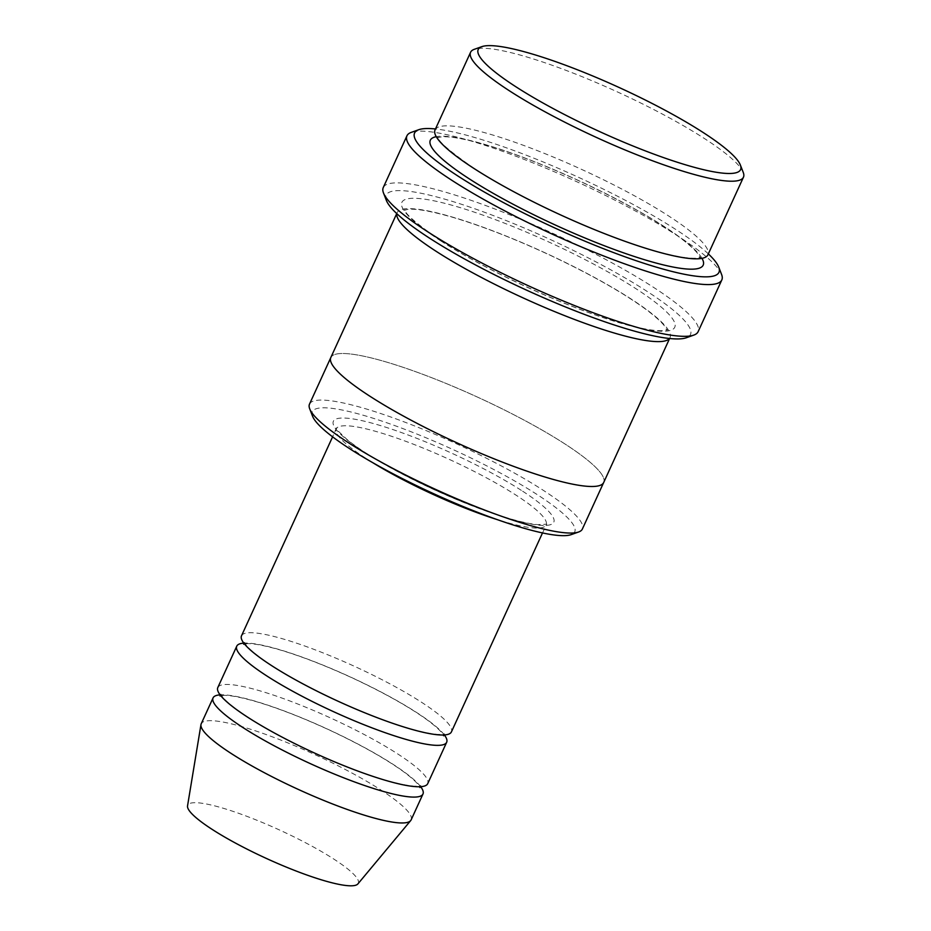 <?xml version="1.0" encoding="UTF-8"?>
<svg xmlns="http://www.w3.org/2000/svg" width="931" height="931" viewBox="0 0 931 931"><rect width="100%" height="100%" fill="white"/><g stroke="black" fill="none" stroke-linecap="round" stroke-linejoin="round"><path stroke-width="0.7" stroke-dasharray="4.66 3.49" d="M217.807 687.555A115.432 19.283 -155.4 0 1 286.795 699.821A115.432 19.283 -155.4 0 1 398.049 754.145A115.432 19.283 -155.4 0 1 427.713 783.658M444.366 734.955A115.432 19.283 24.6 0 0 349.742 676.686A115.432 19.283 24.6 0 0 243.806 643.135M312.583 416.25A144.282 24.101 -155.4 0 1 388.262 423.279A144.282 24.101 -155.4 0 1 537.687 494.908A144.282 24.101 -155.4 0 1 571.168 534.638M435.056 129.875A150.054 25.067 -155.4 0 1 524.735 145.818A150.054 25.067 -155.4 0 1 669.366 216.434A150.054 25.067 -155.4 0 1 707.921 254.803M743.252 172.433A150.054 25.067 24.6 0 0 617.462 91.936A150.054 25.067 24.6 0 0 474.333 49.308M309.511 404.101A150.054 25.067 -155.4 0 1 399.19 420.044A150.054 25.067 -155.4 0 1 543.82 490.66A150.054 25.067 -155.4 0 1 582.375 529.029M241.501 635.815A115.432 19.283 -155.4 0 1 310.489 648.081A115.432 19.283 -155.4 0 1 421.743 702.405A115.432 19.283 -155.4 0 1 451.407 731.917M420.672 786.695A115.432 19.283 24.6 0 0 326.048 728.426A115.432 19.283 24.6 0 0 220.112 694.863M411.141 819.874A115.432 19.283 24.6 0 0 314.213 754.296A115.432 19.283 24.6 0 0 201.224 723.771M357.9 883.903A93.775 15.664 24.6 0 0 279.544 830.01A93.775 15.664 24.6 0 0 187.538 805.909M386.377 200.421A167.371 27.965 -155.4 0 1 474.17 208.567A167.371 27.965 -155.4 0 1 647.499 291.647A167.371 27.965 -155.4 0 1 686.333 337.755M669.47 338.488A150.066 25.067 24.6 0 0 670.029 337.592A150.066 25.067 24.6 0 0 544.03 252.336A150.066 25.067 24.6 0 0 397.153 212.652A150.066 25.067 24.6 0 0 396.827 213.665M708.34 253.895A167.371 27.965 24.6 0 0 578.395 177.262A167.371 27.965 24.6 0 0 435.475 128.967M369.386 395.896A150.054 25.067 24.6 0 0 514.017 466.512A150.054 25.067 24.6 0 0 603.695 482.456A150.054 25.067 24.6 0 0 477.696 397.2A150.054 25.067 24.6 0 0 330.831 357.527A150.054 25.067 24.6 0 0 369.386 395.896M603.707 482.467A150.066 25.067 24.6 0 0 477.696 397.2A150.066 25.067 24.6 0 0 330.819 357.527M383.269 187.527A173.143 28.919 -155.4 0 1 486.738 205.926A173.143 28.919 -155.4 0 1 653.632 287.411A173.143 28.919 -155.4 0 1 698.122 331.68M721.583 274.447A173.143 28.919 24.6 0 0 576.429 181.568A173.143 28.919 24.6 0 0 411.269 132.377M522.628 491.196A121.205 20.249 -155.4 0 1 470.935 505.358A121.205 20.249 -155.4 0 1 337.162 418.647A121.205 20.249 -155.4 0 1 522.628 491.196M701.997 258.353A150.054 25.067 24.6 0 0 577.185 179.892A150.054 25.067 24.6 0 0 436.243 136.682M372.516 462.532A115.432 19.283 -155.4 0 1 336.254 428.854A115.432 19.283 -155.4 0 1 405.241 441.119A115.432 19.283 -155.4 0 1 516.496 495.443A115.432 19.283 -155.4 0 1 546.16 524.956A115.432 19.283 -155.4 0 1 496.968 519.521M440.456 240.675A150.066 25.067 24.6 0 0 670.087 330.493A150.066 25.067 24.6 0 0 504.451 223.149A150.066 25.067 24.6 0 0 440.456 240.675M474.391 168.581C449.301 151.101 437.198 140.569 438.059 136.962L437.651 137.869L440.351 137.066C447.869 135.856 462.614 138.335 484.562 144.491C513.924 153.115 546.858 165.893 583.365 182.837C624.561 202.271 656.786 220.542 680.026 237.649C690.255 245.423 696.609 251.417 699.1 255.618L700.182 258.062L700.601 257.165L697.854 257.968C690.243 259.179 675.359 256.653 653.19 250.392C601.368 235.694 519.498 198.233 474.391 168.581M542.505 532.939L546.765 524.176L537.862 524.653C527.772 523.746 513.272 520.126 494.373 513.807C464.092 503.45 433.148 490.043 401.564 473.588C377.404 460.81 359.25 449.452 347.1 439.548L338.965 431.833L336.452 427.888L332.6 436.825M248.24 717.405C233.506 707.653 224.639 700.38 221.659 695.573L220.891 694.049L220.007 695.992L221.741 695.562C227.292 694.724 238.371 696.632 254.978 701.276C277.485 707.886 302.75 717.685 330.784 730.695C361.181 745.021 385.283 758.579 403.123 771.392C411.805 777.839 417.146 782.715 419.148 786.008L419.893 787.51L420.789 785.566L419.02 785.997C413.399 786.835 402.204 784.891 385.446 780.178C342.166 767.703 279.591 738.236 248.24 717.405M271.933 665.665C257.189 655.913 248.333 648.639 245.353 643.833L244.585 642.309L243.689 644.252L245.423 643.821C250.974 642.984 262.053 644.892 278.672 649.535C301.167 656.146 326.444 665.956 354.478 678.955C384.864 693.281 408.977 706.838 426.805 719.651C435.487 726.099 440.829 730.975 442.83 734.268L443.587 735.769L444.471 733.826L442.714 734.256C437.093 735.094 425.898 733.151 409.128 728.438C365.848 715.962 303.285 686.496 271.933 665.665M441.224 241.013C416.134 223.533 404.019 213.001 404.892 209.394L404.485 210.301L407.184 209.498C414.702 208.288 429.435 210.767 451.395 216.923C480.757 225.546 513.691 238.336 550.198 255.28C591.406 274.703 623.619 292.974 646.87 310.081C657.088 317.855 663.454 323.848 665.944 328.049L667.027 330.505L667.434 329.597L664.699 330.412C657.088 331.611 642.192 329.085 620.034 322.836C568.201 308.138 486.331 270.677 441.224 241.013M397.153 212.652L396.734 213.571M670.029 337.592L669.61 338.5"/><path stroke-width="1.4" d="M446.671 742.263L427.713 783.658A115.432 19.283 -155.4 0 1 358.738 771.392A115.432 19.283 -155.4 0 1 247.471 717.068A115.432 19.283 -155.4 0 1 217.807 687.555L236.765 646.161A115.432 19.283 24.6 0 0 266.429 675.685A115.432 19.283 24.6 0 0 377.683 729.997A115.432 19.283 24.6 0 0 446.671 742.263A115.432 19.283 24.6 0 0 444.366 734.955M243.806 643.135A115.432 19.283 24.6 0 0 236.765 646.161M603.602 482.665L582.375 529.029A150.054 25.067 -155.4 0 1 578.64 531.985L571.168 534.638A144.282 24.101 -155.4 0 1 433.543 493.651A144.282 24.101 -155.4 0 1 312.583 416.25L309.709 408.86A150.054 25.067 -155.4 0 1 309.511 404.101L330.738 357.725M743.462 177.193L707.921 254.803A150.054 25.067 -155.4 0 1 618.242 238.86A150.054 25.067 -155.4 0 1 473.623 168.243A150.054 25.067 -155.4 0 1 435.056 129.875L470.586 52.264A150.054 25.067 24.6 0 0 509.152 90.633A150.054 25.067 24.6 0 0 653.783 161.249A150.054 25.067 24.6 0 0 743.462 177.193A150.054 25.067 24.6 0 0 743.252 172.433L740.378 165.043A144.282 24.101 24.6 0 0 619.429 87.642A144.282 24.101 24.6 0 0 481.804 46.655A144.282 24.101 24.6 0 0 515.285 86.385A144.282 24.101 24.6 0 0 664.699 158.014A144.282 24.101 24.6 0 0 740.378 165.043M481.804 46.655L474.333 49.308A150.054 25.067 24.6 0 0 470.586 52.264M578.64 531.985A150.054 25.067 -155.4 0 1 481.595 508.873A150.054 25.067 -155.4 0 1 348.066 442.469A150.054 25.067 -155.4 0 1 309.709 408.86M542.505 532.939L451.407 731.917A115.432 19.283 -155.4 0 1 382.42 719.651A115.432 19.283 -155.4 0 1 271.165 665.328A115.432 19.283 -155.4 0 1 241.501 635.815L332.6 436.825M220.112 694.863A115.432 19.283 24.6 0 0 213.071 697.901A115.432 19.283 24.6 0 0 242.735 727.414A115.432 19.283 24.6 0 0 353.989 781.737A115.432 19.283 24.6 0 0 422.977 794.003A115.432 19.283 24.6 0 0 420.672 786.695M213.071 697.901L201.224 723.771A115.432 19.283 24.6 0 0 200.968 724.621A115.432 19.283 24.6 0 0 230.888 753.284A115.432 19.283 24.6 0 0 339.896 806.77A115.432 19.283 24.6 0 0 410.664 820.618A115.432 19.283 24.6 0 0 411.141 819.874L422.977 794.003M200.968 724.621L187.538 805.909A93.775 15.664 24.6 0 0 211.849 829.195A93.775 15.664 24.6 0 0 300.41 872.65A93.775 15.664 24.6 0 0 357.9 883.903L410.664 820.618M721.816 279.94L698.122 331.68A173.143 28.919 -155.4 0 1 693.816 335.09L686.333 337.755A167.371 27.965 -155.4 0 1 526.69 290.204A167.371 27.965 -155.4 0 1 386.377 200.421L383.502 193.02A173.143 28.919 -155.4 0 1 383.269 187.527L406.952 135.786A173.143 28.919 24.6 0 0 451.454 180.055A173.143 28.919 24.6 0 0 618.335 261.541A173.143 28.919 24.6 0 0 721.816 279.94A173.143 28.919 24.6 0 0 721.583 274.447L718.709 267.046A167.371 27.965 24.6 0 0 708.34 253.895M396.827 213.665A150.066 25.067 24.6 0 0 435.708 251.033A150.066 25.067 24.6 0 0 577.651 320.648A150.066 25.067 24.6 0 0 669.47 338.488M435.475 128.967A167.371 27.965 24.6 0 0 418.741 129.712A167.371 27.965 24.6 0 0 457.587 175.808A167.371 27.965 24.6 0 0 630.915 258.899A167.371 27.965 24.6 0 0 718.709 267.046M396.734 213.571L330.819 357.527A150.066 25.067 24.6 0 0 369.386 395.896A150.066 25.067 24.6 0 0 514.017 466.524A150.066 25.067 24.6 0 0 603.707 482.467L669.61 338.5M693.816 335.09A173.143 28.919 -155.4 0 1 581.84 308.429A173.143 28.919 -155.4 0 1 427.76 231.796A173.143 28.919 -155.4 0 1 383.502 193.02M418.741 129.712L411.269 132.377A173.143 28.919 24.6 0 0 406.952 135.786M436.243 136.682A150.054 25.067 24.6 0 0 468.875 178.589A150.054 25.067 24.6 0 0 627.901 254.338A150.054 25.067 24.6 0 0 701.997 258.353M496.968 519.521A115.432 19.283 -155.4 0 1 372.516 462.532M220.542 695.41L220.007 695.992M419.893 787.51L419.986 786.73M244.225 643.67L243.689 644.252M443.587 735.769L443.68 734.99"/></g></svg>
